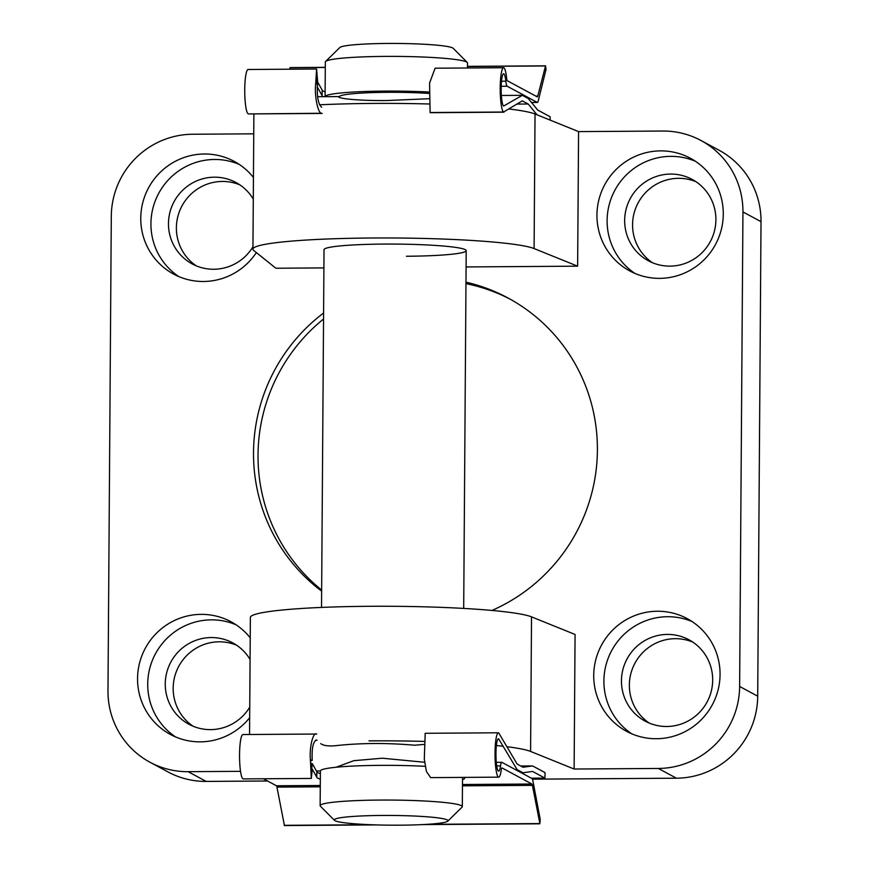 <?xml version="1.0" encoding="UTF-8"?>
<svg xmlns="http://www.w3.org/2000/svg" width="869" height="869" viewBox="0 0 869 869"><rect width="100%" height="100%" fill="white"/><g stroke="black" fill="none" stroke-linecap="round" stroke-linejoin="round"><path stroke-width="1.3" d="M316.718 734.12C313.112 731.372 309.147 747.644 310.429 759.93L311.276 778.439L312.319 769.217L316.794 777.234L316.827 771.715A73.93 6.322 -179.6 0 0 320.368 773.584M316.794 777.234A73.93 6.322 -179.6 0 0 320.324 779.102M424.724 762.276L382.349 758.213L353.824 760.679L336.107 767.251M462.504 779.667A73.93 6.322 -179.6 0 0 464.643 778.168A73.93 6.322 -179.6 0 0 464.089 777.386M284.391 825.322L276.939 787.108A5.54 0.88 89.6 0 0 276.429 785.772L263.416 778.765M531.893 784.023L501.989 767.924A5.54 0.88 89.6 0 0 501.913 767.903A5.54 0.88 89.6 0 0 501.272 769.749A22.181 3.53 -90.4 0 1 498.697 777.158A22.181 3.53 -90.4 0 1 495.026 754.998A22.181 3.53 -90.4 0 1 498.393 732.795A22.181 3.53 -90.4 0 1 498.697 732.882L517.131 764.057L523.008 767.229L532.599 765.926L544.939 772.563L545.08 773.562L544.896 778.092L532.567 771.444L522.964 772.747L517.098 769.586L498.654 738.856A16.174 2.574 89.6 0 0 498.437 738.802A16.174 2.574 89.6 0 0 495.971 754.987A16.174 2.574 89.6 0 0 498.654 771.151A16.174 2.574 89.6 0 0 500.511 765.904A11.091 1.76 -90.4 0 1 501.782 762.309A11.091 1.76 -90.4 0 1 501.945 762.352L531.937 778.505A11.091 1.76 -90.4 0 1 532.958 781.177L540.214 819.391L539.877 823.486L532.404 785.359A5.54 0.88 89.6 0 0 531.893 784.023L462.471 784.501M498.697 777.158L430.655 777.625L426.44 771.553L424.3 759.148L425.202 733.382M311.276 778.439L243.233 778.906A22.181 3.53 -90.4 0 1 239.551 756.747A22.181 3.53 -90.4 0 1 242.929 734.544L316.175 734.044M310.613 763.612L312.329 763.645L311.287 772.432L310.559 760.473L312.21 760.462C311.667 747.992 313.155 741.203 316.674 740.106L315.882 740.116M312.329 763.645L316.827 771.715M310.429 759.93L312.21 760.462M320.715 743.614C323.094 745.493 327.689 746.232 334.489 745.808C359.592 742.962 386.292 742.767 414.589 745.211L424.441 744.407M315.588 740.236L317.087 740.225M316.414 770.955L320.389 770.933M515.404 769.597L517.098 769.586M498.046 738.987L498.893 738.987M520.737 766.002L532.599 765.926M521.27 772.758L522.964 772.747M310.266 759.93L310.559 760.473M325.603 61.471L339.866 47.502A56.865 4.866 0.4 0 1 387.487 43.45A56.865 4.866 0.4 0 1 453.183 48.295L467.25 62.459A71.084 6.083 -179.6 0 0 385.119 56.398A71.084 6.083 -179.6 0 0 325.603 61.471A71.084 6.083 -179.6 0 0 325.332 61.981L325.093 96.676A71.084 6.083 -179.6 0 1 384.88 91.104A71.084 6.083 -179.6 0 1 429.492 92.049M382.088 815.448A56.865 4.866 -179.6 0 0 334.467 820.336A56.865 4.866 -179.6 0 0 400.174 825.181A56.865 4.866 -179.6 0 0 447.785 821.129A56.865 4.866 -179.6 0 0 382.088 815.448M334.467 820.336L320.4 806.182A71.084 6.083 0.4 0 1 320.14 805.65A71.084 6.083 0.4 0 1 379.927 800.067A71.084 6.083 0.4 0 1 462.319 806.649A71.084 6.083 0.4 0 1 462.047 807.171L447.785 821.129M425.267 766.328A71.084 6.083 -179.6 0 0 380.177 765.361A71.084 6.083 -179.6 0 0 320.389 770.955L320.14 805.65M429.492 93.472A56.865 4.866 -179.6 0 0 387.139 92.32A56.865 4.866 -179.6 0 0 339.312 96.796L339.312 97.274M467.479 67.988L467.511 62.981A71.084 6.083 -179.6 0 0 467.25 62.459M317.554 96.72L338.476 96.578C337.922 98.892 361.96 100.847 386.944 100.532L429.514 98.708M325.125 91.799A73.93 6.322 0.4 0 1 322.138 90.083L317.674 82.066L316.588 69.02L315.697 83.826C314.241 95.286 317.978 113.85 321.617 113.263L248.447 113.937L322.203 113.437M550.186 120.128L550.066 116.718L537.726 110.07L528.222 98.49L522.356 95.318L503.629 106.029A16.174 2.574 -90.4 0 1 501.163 89.235A16.174 2.574 -90.4 0 1 503.629 73.746A16.174 2.574 -90.4 0 1 505.845 81.186A11.091 1.76 89.6 0 0 507.214 86.248L537.205 102.401A11.091 1.76 89.6 0 0 537.357 102.444A11.091 1.76 89.6 0 0 538.259 100.847L546.036 69.433L545.504 65.957L537.77 96.101A5.54 0.88 -90.4 0 1 537.324 96.894A5.54 0.88 -90.4 0 1 537.248 96.872L507.344 80.774A5.54 0.88 -90.4 0 1 506.649 78.177A22.181 3.53 89.6 0 0 503.585 67.739A22.181 3.53 89.6 0 0 500.207 88.986A22.181 3.53 89.6 0 0 503.585 112.014L522.312 100.847L528.189 104.008L517.055 104.084M316.588 69.02L248.121 69.487A22.181 3.53 89.6 0 0 244.743 90.734A22.181 3.53 89.6 0 0 248.121 113.763M503.585 112.014L430.101 112.525L429.568 83.044L435.119 68.206L503.585 67.739M321.66 107.278C318.163 104.084 316.772 96.448 317.489 84.358L315.697 83.826M315.849 83.869L316.566 75.027L317.272 84.293M317.359 85.694L317.228 87.541M323.344 96.687A73.93 6.322 0.4 0 1 322.095 95.612L317.598 87.541M503.911 112.188L430.166 112.698M522.356 95.318L501.359 95.471M528.189 104.008L537.053 114.817M290.192 67.706L289.659 69.205M322.138 90.083L322.095 95.612M659.669 278.362A63.98 62.926 -61.7 0 0 721.248 229.785A63.98 62.926 -61.7 0 0 690.442 158.288A63.98 62.926 -61.7 0 0 660.559 150.88A63.98 62.926 -61.7 0 0 598.969 199.457A63.98 62.926 -61.7 0 0 629.775 270.943A63.98 62.926 -61.7 0 0 659.669 278.362M695.406 161.265A63.98 62.926 -61.7 0 0 670.727 156.355A63.98 62.926 -61.7 0 0 609.929 202.108A63.98 62.926 -61.7 0 0 634.989 273.453M656.453 738.726A63.98 62.926 -61.7 0 0 718.033 690.149A63.98 62.926 -61.7 0 0 687.238 618.652A63.98 62.926 -61.7 0 0 657.344 611.244A63.98 62.926 -61.7 0 0 595.754 659.821A63.98 62.926 -61.7 0 0 626.56 731.318A63.98 62.926 -61.7 0 0 656.453 738.726M692.191 621.628A63.98 62.926 -61.7 0 0 667.511 616.718A63.98 62.926 -61.7 0 0 606.714 662.471A63.98 62.926 -61.7 0 0 631.774 733.816M253.444 177.482A63.98 62.926 -61.7 0 0 234.261 161.417A63.98 62.926 -61.7 0 0 204.367 153.998A63.98 62.926 -61.7 0 0 142.788 202.575A63.98 62.926 -61.7 0 0 173.583 274.072A63.98 62.926 -61.7 0 0 203.476 281.491A63.98 62.926 -61.7 0 0 256.344 252.575M239.214 164.393A63.98 62.926 -61.7 0 0 214.534 159.472A63.98 62.926 -61.7 0 0 153.748 205.225A63.98 62.926 -61.7 0 0 178.797 276.57M250.229 637.846A63.98 62.926 -61.7 0 0 231.045 621.78A63.98 62.926 -61.7 0 0 201.152 614.361A63.98 62.926 -61.7 0 0 139.572 662.949A63.98 62.926 -61.7 0 0 170.367 734.435A63.98 62.926 -61.7 0 0 200.261 741.854A63.98 62.926 -61.7 0 0 249.664 717.696M235.999 624.757A63.98 62.926 -61.7 0 0 211.319 619.847A63.98 62.926 -61.7 0 0 150.533 665.589A63.98 62.926 -61.7 0 0 175.581 736.934M761.016 221.66L742.941 211.927A81.751 80.404 -61.7 0 0 700.99 140.506L719.076 150.239A81.751 80.404 118.3 0 1 761.016 221.66L757.703 696.188A81.751 80.404 118.3 0 1 676.43 778.2L658.344 768.457L574.127 769.032L575.072 634.468L531.524 616.86A142.179 12.166 -179.6 0 0 369.944 606.29A142.179 12.166 -179.6 0 0 250.37 617.468L249.555 734.501M574.127 769.032L530.59 751.435A142.179 12.166 -179.6 0 0 507.007 746.721M503.227 746.265A142.179 12.166 -179.6 0 0 496.395 745.537M424.528 741.42A142.179 12.166 -179.6 0 0 368.999 740.866M406.41 256.257A71.084 6.083 -179.6 0 0 466.197 250.663A71.084 6.083 -179.6 0 0 383.816 244.08A71.084 6.083 -179.6 0 0 324.028 249.675L321.53 607.431M510.299 299.251A174.169 171.302 -61.7 0 0 465.969 283.62M491.93 610.451A174.169 171.302 -61.7 0 0 597.177 457.985A174.169 171.302 -61.7 0 0 508.05 298.013A174.169 171.302 -61.7 0 0 465.98 282.164M249.74 707.149A46.209 45.449 118.3 0 1 210.559 729.623A46.209 45.449 118.3 0 1 188.964 724.268A46.209 45.449 118.3 0 1 166.718 672.639A46.209 45.449 118.3 0 1 211.2 637.553A46.209 45.449 118.3 0 1 232.783 642.908A46.209 45.449 118.3 0 1 250.076 659.484M236.629 645.232A46.209 45.449 -61.7 0 0 219.107 641.811A46.209 45.449 -61.7 0 0 175.256 674.692A46.209 45.449 -61.7 0 0 193.027 726.202M252.955 246.785A46.209 45.449 118.3 0 1 213.774 269.26A46.209 45.449 118.3 0 1 192.179 263.904A46.209 45.449 118.3 0 1 169.933 212.264A46.209 45.449 118.3 0 1 214.415 177.178A46.209 45.449 118.3 0 1 235.999 182.533A46.209 45.449 118.3 0 1 253.292 199.12M239.844 184.869A46.209 45.449 -61.7 0 0 222.323 181.447A46.209 45.449 -61.7 0 0 178.46 214.328A46.209 45.449 -61.7 0 0 196.242 265.827M667.381 634.424A46.209 45.449 118.3 0 1 688.976 639.78A46.209 45.449 118.3 0 1 711.222 691.409A46.209 45.449 118.3 0 1 666.74 726.495A46.209 45.449 118.3 0 1 645.156 721.14A46.209 45.449 118.3 0 1 622.91 669.51A46.209 45.449 118.3 0 1 667.381 634.424M692.821 642.104A46.209 45.449 -61.7 0 0 675.289 638.682A46.209 45.449 -61.7 0 0 631.437 671.574A46.209 45.449 -61.7 0 0 649.219 723.073M670.596 174.061A46.209 45.449 118.3 0 1 692.191 179.416A46.209 45.449 118.3 0 1 714.437 231.045A46.209 45.449 118.3 0 1 669.956 266.131A46.209 45.449 118.3 0 1 648.372 260.776A46.209 45.449 118.3 0 1 626.125 209.147A46.209 45.449 118.3 0 1 670.596 174.061M696.036 181.74A46.209 45.449 -61.7 0 0 678.504 178.319A46.209 45.449 -61.7 0 0 634.652 211.2A46.209 45.449 -61.7 0 0 652.434 262.71M323.54 318.999A174.169 171.302 -61.7 0 0 321.649 590.051M323.583 313.003A174.169 171.302 -61.7 0 0 321.639 591.116M466.088 266.935L577.635 266.175L578.58 131.61L662.797 131.034A81.751 80.404 -61.7 0 1 700.99 140.506M267.554 780.992L206.203 781.416A81.751 80.404 118.3 0 1 168.01 771.944L149.924 762.211A81.751 80.404 -61.7 0 1 107.984 690.779L111.297 216.251A81.751 80.404 -61.7 0 1 192.57 134.25L253.748 133.826M578.58 131.61L535.032 114.002A142.179 12.166 -179.6 0 0 509.082 109.005M429.601 104.008A142.179 12.166 -179.6 0 0 319.542 104.812M254.128 113.904A142.179 12.166 -179.6 0 0 253.878 114.61L252.944 249.175A142.179 12.166 -179.6 0 0 253.748 250.489L275.853 268.239L323.898 267.913M742.941 211.927L739.628 686.456L757.703 696.188M676.43 778.2L532.415 779.178M240.528 771.324L188.128 771.683L206.203 781.416M658.344 768.457A81.751 80.404 -61.7 0 0 739.628 686.456M149.924 762.211A81.751 80.404 -61.7 0 0 188.128 771.683M577.635 266.175L534.098 248.567A142.179 12.166 -179.6 0 0 380.101 237.965A142.179 12.166 -179.6 0 0 252.944 249.175M276.429 785.772L320.281 785.478M496.731 765.926L500.511 765.904M310.722 767.208L311.884 767.197M531.339 778.179L544.896 778.092L531.35 778.189M276.939 787.108L320.27 786.814M462.46 785.837L532.404 785.359M284.206 825.322L371.02 824.724M426.918 824.344L539.671 823.573M317.207 82.479L315.892 82.49M505.845 81.186L501.511 81.219M507.214 86.248L501.207 86.281M537.205 102.401L531.47 102.433M537.77 96.101L535.825 96.111M545.504 65.957L467.479 66.489M325.299 67.467L290.04 67.706M531.524 616.86L530.59 751.435M534.098 248.567L535.032 114.002M425.137 733.295L498.393 732.795M496.308 762.341L501.782 762.309M284.304 825.55L376.516 824.92M422.258 824.605L539.768 823.801M466.197 250.663L463.698 608.419M462.525 777.397L462.319 806.649M537.357 102.444L531.502 102.477M545.58 65.827L467.489 66.359M325.299 67.337L290.116 67.576"/></g></svg>
